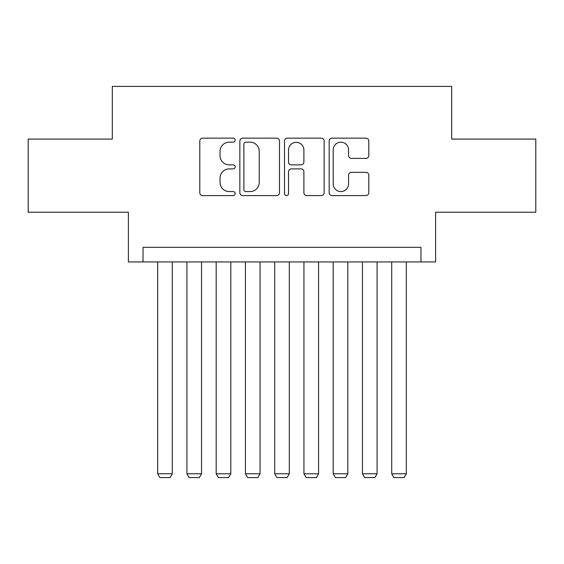 <?xml version="1.0" encoding="UTF-8"?>
<svg xmlns="http://www.w3.org/2000/svg" width="564" height="564" viewBox="0 0 564 564"><rect width="100%" height="100%" fill="white"/><g stroke="black" fill="none" stroke-linecap="round" stroke-linejoin="round"><path stroke-width="0.85" d="M235.188 140.168A2.009 2.009 0 0 0 233.179 138.159L202.666 138.159A2.869 2.869 0 0 0 199.797 141.028L199.797 192.719A2.869 2.869 0 0 0 202.666 195.595L233.179 195.595A2.009 2.009 0 0 0 235.188 193.586A2.009 2.009 0 0 0 233.179 191.57L229.231 191.57A9.186 9.186 0 0 1 220.045 182.383L220.045 178.076A9.186 9.186 0 0 1 229.231 168.883L233.179 168.883A2.009 2.009 0 0 0 235.188 166.873A2.009 2.009 0 0 0 233.179 164.864L229.231 164.864A9.186 9.186 0 0 1 220.045 155.678L220.045 151.371A9.186 9.186 0 0 1 229.231 142.177L233.179 142.177A2.009 2.009 0 0 0 235.188 140.168M365.923 158.406A2.869 2.869 0 0 0 368.8 155.53L368.8 141.028A2.869 2.869 0 0 0 365.923 138.159L332.041 138.159A2.869 2.869 0 0 0 329.164 141.028L329.164 192.719A2.869 2.869 0 0 0 332.041 195.595L365.923 195.595A2.869 2.869 0 0 0 368.8 192.719L368.8 175.207A2.869 2.869 0 0 0 365.923 172.33L351.421 172.33A2.869 2.869 0 0 0 348.552 175.207L348.552 183.892A7.684 7.684 0 0 1 340.868 191.57A7.684 7.684 0 0 1 333.19 183.892L333.19 149.862A7.684 7.684 0 0 1 340.868 142.177A7.684 7.684 0 0 1 348.552 149.862L348.552 155.53A2.869 2.869 0 0 0 351.421 158.406L365.923 158.406M420.97 261.957L435.598 261.957L435.598 212.226L535.8 212.226L535.8 139.082L451.686 139.082L451.686 86.419L112.314 86.419L112.314 139.082L28.2 139.082L28.2 212.226L128.402 212.226L128.402 261.957L420.97 261.957L420.97 247.328L143.03 247.328L143.03 261.957M279.49 141.028A2.869 2.869 0 0 0 276.614 138.159L242.731 138.159A2.869 2.869 0 0 0 239.855 141.028L239.855 192.719A2.869 2.869 0 0 0 242.731 195.595L276.614 195.595A2.869 2.869 0 0 0 279.49 192.719L279.49 141.028M287.386 138.159L321.268 138.159A2.869 2.869 0 0 1 324.145 141.028L324.145 192.719A2.869 2.869 0 0 1 321.268 195.595L306.767 195.595A2.869 2.869 0 0 1 303.897 192.719L303.897 171.759A2.869 2.869 0 0 0 301.028 168.883L291.405 168.883A2.869 2.869 0 0 0 288.535 171.759L288.535 193.586A2.009 2.009 0 0 1 286.526 195.595A2.009 2.009 0 0 1 284.51 193.586L284.51 141.028A2.869 2.869 0 0 1 287.386 138.159M245.89 142.177A2.009 2.009 0 0 0 243.881 144.187L243.881 189.56A2.009 2.009 0 0 0 245.89 191.57L250.049 191.57A9.186 9.186 0 0 0 259.243 182.383L259.243 151.371A9.186 9.186 0 0 0 250.049 142.177L245.89 142.177M303.897 150.003A7.684 7.684 0 0 0 296.213 142.325A7.684 7.684 0 0 0 288.535 150.003L288.535 161.995A2.869 2.869 0 0 0 291.405 164.864L301.028 164.864A2.869 2.869 0 0 0 303.897 161.995L303.897 150.003M172.288 261.957L172.288 473.774L157.659 473.774L157.659 261.957M172.288 473.774L170.095 477.581L159.852 477.581L157.659 473.774M201.545 261.957L201.545 473.774L186.917 473.774L186.917 261.957M201.545 473.774L199.353 477.581L189.109 477.581L186.917 473.774M230.803 261.957L230.803 473.774L216.174 473.774L216.174 261.957M230.803 473.774L228.61 477.581L218.367 477.581L216.174 473.774M260.06 261.957L260.06 473.774L245.432 473.774L245.432 261.957M260.06 473.774L257.861 477.581L247.624 477.581L245.432 473.774M289.311 261.957L289.311 473.774L274.689 473.774L274.689 261.957M289.311 473.774L287.118 477.581L276.882 477.581L274.689 473.774M318.568 261.957L318.568 473.774L303.94 473.774L303.94 261.957M318.568 473.774L316.376 477.581L306.139 477.581L303.94 473.774M347.826 261.957L347.826 473.774L333.197 473.774L333.197 261.957M347.826 473.774L345.633 477.581L335.39 477.581L333.197 473.774M377.083 261.957L377.083 473.774L362.455 473.774L362.455 261.957M377.083 473.774L374.891 477.581L364.647 477.581L362.455 473.774M406.341 261.957L406.341 473.774L391.712 473.774L391.712 261.957M406.341 473.774L404.148 477.581L393.905 477.581L391.712 473.774"/></g></svg>

